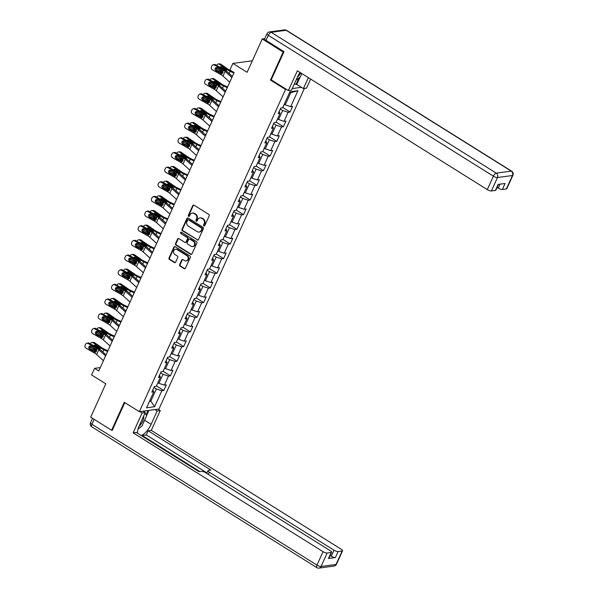 <?xml version="1.0" encoding="UTF-8"?>
<svg xmlns="http://www.w3.org/2000/svg" width="598" height="598" viewBox="0 0 598 598"><rect width="100%" height="100%" fill="white"/><g stroke="black" fill="none" stroke-linecap="round" stroke-linejoin="round"><path stroke-width="0.9" d="M203.888 225.932A0.74 0.643 -97.7 0 0 204.755 225.64L209.203 215.848A1.061 0.919 -97.7 0 0 208.799 214.413L194.014 205.159A1.061 0.919 -97.7 0 0 192.773 205.57L188.333 215.362A0.74 0.643 -97.7 0 0 189.476 216.087L190.052 214.817A3.386 2.938 -97.7 0 1 192.235 213.105A3.386 2.938 -97.7 0 1 194.021 213.508L195.254 214.278A3.386 2.938 -97.7 0 1 196.54 218.875L195.965 220.146A0.74 0.643 -97.7 0 0 197.116 220.864L197.691 219.593A3.386 2.938 -97.7 0 1 199.867 217.889A3.386 2.938 -97.7 0 1 201.661 218.292L202.894 219.062A3.386 2.938 -97.7 0 1 204.18 223.659L203.604 224.923A0.74 0.643 -97.7 0 0 203.888 225.932M199.867 217.889L200.397 217.814A3.386 2.938 -97.7 0 1 202.191 218.218L203.417 218.988A3.386 2.938 -97.7 0 1 204.71 223.585L204.135 224.855A0.74 0.643 -97.7 0 0 204.538 225.917M193.722 205.039A1.061 0.919 -97.7 0 0 193.304 205.495L188.856 215.295A0.74 0.643 -97.7 0 0 189.26 216.356M192.235 213.105L192.758 213.038A3.386 2.938 -97.7 0 1 194.552 213.441L195.785 214.211A3.386 2.938 -97.7 0 1 197.071 218.808L196.495 220.071A0.74 0.643 -97.7 0 0 196.899 221.14M179.632 264.645A1.061 0.919 -97.7 0 0 180.035 266.08L184.177 268.681A1.061 0.919 -97.7 0 0 185.417 268.27L190.358 257.387A1.061 0.919 -97.7 0 0 189.955 255.951L175.169 246.705A1.061 0.919 -97.7 0 0 173.928 247.109L168.995 257.992A1.061 0.919 -97.7 0 0 169.398 259.427L174.407 262.559A1.061 0.919 -97.7 0 0 175.648 262.156L177.756 257.499A1.061 0.919 -97.7 0 0 177.359 256.064L174.87 254.509A2.833 2.459 -97.7 0 1 173.555 251.489A2.833 2.459 -97.7 0 1 175.61 249.239A2.833 2.459 -97.7 0 1 177.113 249.575L186.838 255.66A2.833 2.459 -97.7 0 1 188.153 258.68A2.833 2.459 -97.7 0 1 186.098 260.937A2.833 2.459 -97.7 0 1 184.603 260.593L182.981 259.584A1.061 0.919 -97.7 0 0 181.74 259.988L179.632 264.645L180.155 264.578A1.061 0.919 -97.7 0 0 180.559 266.013L184.707 268.607A1.061 0.919 -97.7 0 0 184.999 268.726M283.878 51.944L283.168 52.041L262.245 38.952L247.116 72.306L232.899 63.403L229.916 69.981L234.095 72.597L98.752 370.969L94.566 368.353L91.584 374.931L105.809 383.826L90.679 417.18L111.594 430.268L112.312 430.171M283.168 52.041L270.468 80.035L285.53 89.461L139.356 411.693L124.294 402.275L111.594 430.268M197.191 240A1.061 0.919 -97.7 0 0 198.431 239.589L203.365 228.713A1.061 0.919 -97.7 0 0 202.961 227.277L188.176 218.023A1.061 0.919 -97.7 0 0 186.942 218.434L182.001 229.311A1.061 0.919 -97.7 0 0 182.405 230.746L197.721 239.925A1.061 0.919 -97.7 0 0 198.005 240.045M196.862 243.05L191.921 253.933A1.061 0.919 -97.7 0 1 190.687 254.337L175.902 245.09A1.061 0.919 -97.7 0 1 175.498 243.655L177.613 238.998A1.061 0.919 -97.7 0 1 178.847 238.587L184.849 242.34A1.061 0.919 -97.7 0 0 186.083 241.928L187.488 238.841A1.061 0.919 -97.7 0 0 187.084 237.406L180.843 233.497A0.74 0.643 -97.7 0 1 181.426 232.211L196.458 241.614A1.061 0.919 -97.7 0 1 196.862 243.05M262.245 38.952L264.772 38.616M304.382 88.429L158.941 409.062L139.356 411.693M285.53 89.461L286.397 89.341M292.22 88.564L301.429 87.323M156.452 385.942L163.747 390.509L166.311 384.873L164.375 385.127L168.464 376.112L170.4 375.85L172.957 370.214L171.021 370.476L175.117 361.454L177.045 361.192L179.602 355.556L177.673 355.817L181.762 346.803L183.698 346.541L186.255 340.905L184.319 341.159L188.415 332.144L190.343 331.883L192.9 326.246L190.971 326.508L195.06 317.486L196.989 317.232L199.545 311.588L197.617 311.85L201.705 302.835L203.641 302.573L206.198 296.937L204.262 297.199L208.358 288.176L210.287 287.915L212.843 282.278L210.915 282.54L215.003 273.525L216.932 273.264L219.496 267.627L217.56 267.882L221.649 258.867L223.585 258.605L226.141 252.969L224.205 253.231L228.301 244.208L230.23 243.954L232.786 238.31L230.858 238.572L234.947 229.557L236.883 229.296L239.439 223.659L237.503 223.921L241.599 214.899L243.528 214.637L246.084 209.001L244.156 209.263L248.245 200.24L250.173 199.986L252.73 194.35L250.801 194.604L254.89 185.589L256.826 185.328L259.382 179.692L257.446 179.953L261.543 170.931L263.471 170.669L266.028 165.033L264.099 165.295L268.188 156.28L270.117 156.018L272.673 150.382L270.745 150.644L274.833 141.621L276.769 141.36L279.326 135.724L277.39 135.985L281.486 126.963L283.415 126.709L285.971 121.073L284.043 121.327L288.131 112.312L290.067 112.05L292.624 106.414L290.688 106.676L297.931 90.702L289.888 91.786L282.645 107.76L280.716 108.014L278.152 113.65L280.088 113.396L279.124 111.527M163.747 390.509L161.819 390.763L154.576 406.737L146.532 407.821L153.776 391.847L151.84 392.109L154.396 386.472L156.332 386.211L160.421 377.196L158.492 377.45L161.049 371.814L162.977 371.56L167.074 362.538L165.138 362.799L167.694 357.163L169.63 356.901L173.719 347.879L171.79 348.141L174.347 342.505L176.275 342.243L180.364 333.228L178.436 333.49L180.992 327.854L182.921 327.592L187.017 318.57L185.081 318.831L187.637 313.195L189.573 312.933L193.662 303.919L191.734 304.173L194.29 298.537L196.219 298.282L200.308 289.26L198.379 289.522L200.935 283.886L202.871 283.624L206.96 274.602L205.024 274.863L207.581 269.227L209.517 268.965L213.606 259.951L211.677 260.212L214.234 254.569L216.162 254.314L220.258 245.292L218.322 245.554L220.879 239.918L222.815 239.656L226.904 230.641L224.968 230.895L227.532 225.259L229.46 224.998L233.549 215.983L231.62 216.244L234.177 210.608L236.105 210.346L240.202 201.324L238.266 201.586L240.822 195.95L242.758 195.688L246.847 186.673L244.918 186.935L247.475 181.291L249.403 181.037L253.492 172.015L251.564 172.276L254.12 166.64L256.049 166.379L260.145 157.364L258.209 157.618L260.765 151.982L262.701 151.72L266.79 142.705L264.862 142.967L267.418 137.331L269.347 137.069L273.443 128.047L271.507 128.308L274.063 122.672L275.999 122.411L280.088 113.396M160.6 372.801L163 374.303L158.911 383.318L157.924 382.705M158.911 383.318L164.375 385.127M163 374.303L168.464 376.112M160.421 377.196L159.457 375.327M167.253 358.142L169.653 359.645L165.564 368.667L164.57 368.047M165.564 368.667L171.021 370.476M169.653 359.645L175.117 361.454M167.074 362.538L166.102 360.669M173.898 343.484L176.298 344.994L172.209 354.009L171.222 353.388M172.209 354.009L177.673 355.817M176.298 344.994L181.762 346.803M173.719 347.879L172.755 346.01M180.544 328.833L182.951 330.335L178.854 339.35L177.868 338.737L176.657 341.398M178.854 339.35L184.319 341.159M182.951 330.335L188.415 332.144M180.364 333.228L179.4 331.359M187.196 314.174L189.596 315.677L185.507 324.699L184.513 324.079L183.339 326.717M185.507 324.699L190.971 326.508M189.596 315.677L195.06 317.486M187.017 318.57L186.045 316.701M193.842 299.523L196.241 301.026L192.152 310.041L191.166 309.42L189.955 312.089M192.152 310.041L197.617 311.85M196.241 301.026L201.705 302.835M193.662 303.919L192.698 302.05M200.487 284.865L202.894 286.367L198.798 295.39L197.811 294.769L196.607 297.43M198.798 295.39L204.262 297.199M202.894 286.367L208.358 288.176M200.308 289.26L199.343 287.391M207.14 270.206L209.539 271.709L205.45 280.731L204.464 280.111L203.253 282.779M205.45 280.731L210.915 282.54M209.539 271.709L215.003 273.525M206.96 274.602L205.996 272.733M213.785 255.555L216.184 257.058L212.096 266.073L211.109 265.46M212.096 266.073L217.56 267.882M216.184 257.058L221.649 258.867M213.606 259.951L212.641 258.082M220.438 240.897L222.837 242.399L218.748 251.422L217.754 250.801M218.748 251.422L224.205 253.231M222.837 242.399L228.301 244.208M220.258 245.292L219.287 243.423M227.083 226.246L229.483 227.748L225.394 236.763L224.407 236.143M225.394 236.763L230.858 238.572M229.483 227.748L234.947 229.557M226.904 230.641L225.939 228.772M233.728 211.587L236.135 213.09L232.039 222.112L231.052 221.492L229.841 224.153M232.039 222.112L237.503 223.921M236.135 213.09L241.599 214.899M233.549 215.983L232.585 214.114M240.381 196.929L242.781 198.431L238.692 207.454L237.698 206.833L236.524 209.472M238.692 207.454L244.156 209.263M242.781 198.431L248.245 200.24M240.202 201.324L239.23 199.455M247.026 182.278L249.426 183.78L245.337 192.795L244.35 192.182L243.139 194.843M245.337 192.795L250.801 194.604M249.426 183.78L254.89 185.589M246.847 186.673L245.883 184.804M253.672 167.619L256.079 169.122L251.982 178.144L250.996 177.524L249.785 180.185M251.982 178.144L257.446 179.953M256.079 169.122L261.543 170.931M253.492 172.015L252.528 170.146M260.324 152.968L262.724 154.471L258.635 163.486L257.648 162.865L256.437 165.534M258.635 163.486L264.099 165.295M262.724 154.471L268.188 156.28M260.145 157.364L259.181 155.487M266.97 138.31L269.369 139.812L265.28 148.835L264.294 148.214M265.28 148.835L270.745 150.644M269.369 139.812L274.833 141.621M266.79 142.705L265.826 140.836M273.622 123.651L276.022 125.154L271.926 134.176L270.939 133.556M271.926 134.176L277.39 135.985M276.022 125.154L281.486 126.963M273.443 128.047L272.471 126.178M280.268 109L282.667 110.503L278.578 119.518L277.592 118.905M278.578 119.518L284.043 121.327M282.667 110.503L288.131 112.312M297.931 90.702L290.763 92.653L285.224 104.867L284.237 104.246L283.026 106.907M285.224 104.867L290.688 106.676M100.285 367.583L94.566 368.353M252.341 60.787L232.899 63.403M290.763 92.653L289.417 92.832M149.829 400.548L150.816 401.168L156.355 388.954L153.955 387.452M149.463 401.355L150.816 401.168L154.576 406.737M156.355 388.954L161.819 390.763M153.776 391.847L152.811 389.978M282.764 107.483L290.067 112.05M276.119 122.142L283.415 126.709M269.474 136.793L276.769 141.36M262.821 151.451L270.117 156.018M256.176 166.109L263.471 170.669M249.53 180.76L256.826 185.328M242.878 195.419L250.173 199.986M236.232 210.077L243.528 214.637M229.58 224.728L236.883 229.296M222.934 239.387L230.23 243.954M216.289 254.038L223.585 258.605M209.636 268.696L216.932 273.264M202.991 283.355L210.287 287.915M196.346 298.006L203.641 302.573M189.693 312.664L196.989 317.232M183.048 327.315L190.343 331.883M176.403 341.974L183.698 346.541M169.75 356.632L177.045 361.192M163.105 371.283L170.4 375.85M270.468 80.035L271.343 79.923M187.892 217.904A1.061 0.919 -97.7 0 0 187.466 218.36L182.532 229.243A1.061 0.919 -97.7 0 0 182.936 230.679L197.721 239.925M201.758 229.004A0.74 0.643 -97.7 0 0 201.474 228.002L188.497 219.877A0.74 0.643 -97.7 0 0 187.63 220.169L187.025 221.499A3.386 2.938 -97.7 0 0 188.31 226.096L197.183 231.65A3.386 2.938 -97.7 0 0 198.97 232.054A3.386 2.938 -97.7 0 0 201.145 230.342L202.281 228.937A0.74 0.643 -97.7 0 0 202.004 227.928L201.474 228.002M188.108 219.795L188.632 219.72A0.74 0.643 -97.7 0 1 189.028 219.81L202.004 227.928M198.97 232.054L199.5 231.979A3.386 2.938 -97.7 0 0 201.676 230.267L201.145 230.342M202.281 228.937L201.676 230.267M178.563 238.467A1.061 0.919 -97.7 0 0 178.137 238.923L176.029 243.58A1.061 0.919 -97.7 0 0 176.432 245.016L191.211 254.27A1.061 0.919 -97.7 0 0 191.502 254.382M185.402 242.467L185.933 242.392A1.061 0.919 -97.7 0 0 186.613 241.861L188.019 238.774A1.061 0.919 -97.7 0 0 187.615 237.331L180.843 233.497M181.306 232.151A0.74 0.643 -97.7 0 0 181.373 233.429M191.068 246.234A2.833 2.459 -97.7 0 0 192.563 246.57A2.833 2.459 -97.7 0 0 194.619 244.313A2.833 2.459 -97.7 0 0 193.304 241.3L189.872 239.155A1.061 0.919 -97.7 0 0 188.639 239.559L187.234 242.653A1.061 0.919 -97.7 0 0 187.637 244.089L191.068 246.234M192.563 246.57L193.094 246.496A2.833 2.459 -97.7 0 0 195.15 244.246A2.833 2.459 -97.7 0 0 193.834 241.226L193.304 241.3M189.319 239.028L189.843 238.953A1.061 0.919 -97.7 0 1 190.403 239.08L193.834 241.226M182.689 259.465A1.061 0.919 -97.7 0 0 182.27 259.921L180.155 264.578M186.098 260.937L186.628 260.863A2.833 2.459 -97.7 0 0 188.684 258.613A2.833 2.459 -97.7 0 0 187.368 255.593L186.838 255.66M175.61 249.239L176.141 249.164A2.833 2.459 -97.7 0 1 177.636 249.501L187.368 255.593M174.878 246.585A1.061 0.919 -97.7 0 0 174.459 247.041L169.526 257.917A1.061 0.919 -97.7 0 0 169.929 259.36L174.937 262.492A1.061 0.919 -97.7 0 0 175.221 262.612M232.121 71.364L230.559 70.639A5.389 1.562 -155.6 0 1 228.204 69.308L220.834 64.21L219.257 64.225A2.153 1.749 -90.5 0 0 218.39 63.941A2.153 1.749 -90.5 0 0 216.88 65.04L216.723 65.399M233.893 73.046L230.163 71.312A8.08 2.34 -155.6 0 1 226.635 69.323L219.257 64.225M281.688 107.887L281.576 107.969A2.855 0.83 -155.6 0 1 281.12 107.961M222.792 72.836L217.126 68.92A2.153 1.749 -90.5 0 1 216.371 67.888M219.959 67.245A1.727 1.398 89.5 0 1 221.626 66.969L226.238 70.19L226.784 71.409M221.23 69.966L220.258 69.973L222.979 71.857M220.258 69.973A1.727 1.398 89.5 0 1 219.63 69.054M218.39 63.941L219.967 63.934A2.153 1.749 89.5 0 1 220.834 64.21M221.723 67.036A1.727 1.398 -90.5 0 0 221.185 67.94M229.744 82.195L222.979 76.066A5.389 1.562 24.4 0 0 221.006 74.69L212.35 69.764A2.153 1.966 -108 0 1 211.415 66.864L211.841 65.922A2.153 1.966 -108 0 1 214.48 65.062L223.136 69.988L222.815 72.792L221.462 73.674L215.96 70.751A1.727 1.57 72 0 1 216.117 67.611A1.727 1.57 72 0 1 217.328 67.746L222.68 71.005M232.353 76.439L227.143 71.723A8.08 2.34 24.4 0 0 224.19 69.652L215.534 64.726L214.48 65.062M231.875 77.501L225.11 71.371A5.389 1.562 24.4 0 0 223.136 69.988M212.963 64.89L214.017 64.554A2.153 1.966 72 0 1 215.534 64.726M216.67 67.544A1.727 1.57 -108 0 0 217.014 70.415L222.449 73.479M221.626 73.674L221.006 74.69M297.385 77.187A7.004 2.818 122 0 0 299.321 75.056A7.004 2.818 122 0 0 300.719 72.859M301.848 73.561L300.375 76.813L295.973 80.304M139.028 426.284A7.004 2.818 122 0 0 140.964 424.161A7.004 2.818 122 0 0 143.595 416.208M143.677 411.603L144.38 412.044M143.587 411.125L143.969 411.364M145.008 413.091L146.622 415.774L142.018 425.911L138.018 429.08M300.032 72.425A12.124 4.874 122 0 0 297.55 76.821L291.495 90.163L288.378 90.582L297.37 70.758L487.295 189.611L493.387 176.171L268.323 35.334L266.02 40.41L284.005 51.667L271.223 79.848L288.378 90.582M308.359 77.635L303.403 88.556L306.527 88.138L310.646 79.063M294.47 83.608L295.95 84.535L296.795 84.423L303.403 88.556M497.11 187.421L498.254 188.131L500.055 184.154M506.371 188.946L512.464 175.513A3.237 0.934 24.4 0 0 512.897 175.281L506.805 188.714A3.237 0.934 -155.6 0 1 506.371 188.946L502.35 189.491A3.237 0.934 -155.6 0 1 498.254 188.131M498.493 184.363L495.854 190.186A3.237 0.934 -155.6 0 1 495.413 190.426L491.392 190.964A3.237 0.934 -155.6 0 1 487.295 189.611M502.35 189.491L505.078 183.474L498.141 184.408L495.413 190.426M266.02 40.41A3.237 0.934 -155.6 0 1 264.66 38.855L266.962 33.787A3.237 0.934 24.4 0 0 268.323 35.334A3.237 1.301 -58 0 1 271.186 32.299L496.258 173.143L511.238 171.125L286.165 30.289L271.186 32.299A3.237 2.811 82.3 0 0 269.474 31.918A3.237 3.237 0 0 0 266.962 33.787M300.174 76.97L296.795 84.423M295.95 84.535L298.933 77.957M154.942 409.6L157.147 410.983L160.271 410.557L151.279 430.381L341.211 549.233A3.237 0.934 24.4 0 1 342.564 550.78A3.237 0.934 24.4 0 1 342.131 551.012L338.109 551.558L335.381 557.568A3.237 0.934 -155.6 0 1 331.285 556.215L330.141 555.497M157.147 410.983L151.1 424.318A12.124 4.874 122 0 1 141.18 435.494M139.91 411.618L142.115 413.001L145.239 412.583L139.192 425.925A12.124 4.874 122 0 0 137.547 433.221M142.115 413.001L133.13 432.825L136.247 432.406L198.999 471.673L201.489 471.336A3.237 0.934 24.4 0 1 205.585 472.697L330.253 550.706A3.237 0.934 24.4 0 1 331.613 552.253L328.885 558.27A3.237 0.934 -155.6 0 1 328.444 558.502L335.381 557.568M141.98 435.987L142.204 435.486L146.286 434.933L148.155 430.799L151.279 430.381M158.066 409.182L160.271 410.557M143.034 411.2L145.239 412.583M133.13 432.825L323.055 551.677A3.237 0.934 24.4 0 0 327.151 553.03L331.172 552.492A3.237 0.934 24.4 0 0 331.613 552.253M331.285 556.215L334.013 550.197L209.345 472.188A3.237 0.934 24.4 0 1 207.984 470.641A3.237 0.934 24.4 0 1 208.418 470.402L210.907 470.073L148.155 430.799M334.013 550.197A3.237 0.934 24.4 0 0 338.109 551.558M111.833 430.239L112.185 430.455L124.818 402.596M199.852 471.56L142.204 435.486M206.96 472.906L146.286 434.933M148.924 410.407L146.547 415.647M137.981 429.222A12.124 4.874 122 0 0 138.781 428.482M146.091 414.892L148.072 410.52M144.253 411.843L144.641 410.983M227.569 86.987L223.914 85.29A5.389 1.562 -155.6 0 1 221.559 83.967L214.189 78.861L212.611 78.876A2.153 1.749 -90.5 0 0 211.744 78.6A2.153 1.749 -90.5 0 0 210.234 79.698L210.07 80.05M227.247 87.704L223.51 85.97A8.08 2.34 -155.6 0 1 219.982 83.974L212.611 78.876M275.043 122.538L274.931 122.62A2.855 0.83 -155.6 0 1 274.475 122.62M216.147 87.495L210.481 83.578A2.153 1.749 -90.5 0 1 209.726 82.539M276.381 121.566L277.607 118.912M213.314 81.896A1.727 1.398 89.5 0 1 214.974 81.627L219.369 84.662L220.131 86.06M214.577 84.624L213.613 84.632L216.327 86.508M213.613 84.632A1.727 1.398 89.5 0 1 212.978 83.713M211.744 78.6L213.314 78.585A2.153 1.749 89.5 0 1 214.189 78.861M215.078 81.694A1.727 1.398 -90.5 0 0 214.533 82.599M220.916 101.645L217.261 99.948A5.389 1.562 -155.6 0 1 214.906 98.618L207.536 93.52L205.966 93.535A2.153 1.749 -90.5 0 0 205.092 93.258A2.153 1.749 -90.5 0 0 203.582 94.357L203.425 94.708M220.595 102.355L216.865 100.621A8.08 2.34 -155.6 0 1 213.337 98.633L205.966 93.535M268.397 137.196L268.278 137.278A2.855 0.83 -155.6 0 1 267.829 137.271M209.502 102.153L203.836 98.229A2.153 1.749 -90.5 0 1 203.081 97.197M269.735 136.224L270.961 133.571M206.661 96.555A1.727 1.398 89.5 0 1 208.328 96.278L212.724 99.32L213.486 100.718M207.932 99.275L206.968 99.283L209.681 101.167M206.968 99.283A1.727 1.398 89.5 0 1 206.332 98.371M205.092 93.258L206.669 93.243A2.153 1.749 89.5 0 1 207.536 93.52M208.425 96.345A1.727 1.398 -90.5 0 0 207.887 97.25M223.091 96.854L216.327 90.724A5.389 1.562 24.4 0 0 214.361 89.341L205.705 84.415A2.153 1.966 -108 0 1 204.763 81.515L205.189 80.581A2.153 1.966 -108 0 1 207.835 79.721L216.491 84.647L216.17 87.45L214.817 88.332L209.315 85.409A1.727 1.57 72 0 1 209.464 82.262A1.727 1.57 72 0 1 210.683 82.404L216.028 85.656M225.708 91.09L220.498 86.374A8.08 2.34 24.4 0 0 217.537 84.303L208.889 79.377L207.835 79.721M225.222 92.152L218.457 86.022A5.389 1.562 24.4 0 0 216.491 84.647M206.317 79.549L207.371 79.205A2.153 1.966 72 0 1 208.889 79.377M210.025 82.203A1.727 1.57 -108 0 0 210.369 85.066L215.803 88.13M214.981 88.325L214.361 89.341M216.446 111.505L209.681 105.375A5.389 1.562 24.4 0 0 207.708 104L199.059 99.074A2.153 1.966 -108 0 1 198.117 96.173L198.543 95.232A2.153 1.966 -108 0 1 201.19 94.372L209.838 99.305L209.524 102.101L208.171 102.991L202.67 100.068A1.727 1.57 72 0 1 202.819 96.921A1.727 1.57 72 0 1 204.03 97.055L209.382 100.314M219.055 105.749L213.852 101.032A8.08 2.34 24.4 0 0 210.892 98.962L202.236 94.035L201.19 94.372M218.576 106.81L211.812 100.681A5.389 1.562 24.4 0 0 209.838 99.305M199.672 94.2L200.719 93.864A2.153 1.966 72 0 1 202.236 94.035M203.38 96.854A1.727 1.57 -108 0 0 203.716 99.724L209.158 102.789M208.336 102.983L207.708 104M214.271 116.304L210.616 114.607A5.389 1.562 -155.6 0 1 208.261 113.276L200.891 108.178L199.313 108.186A2.153 1.749 -90.5 0 0 198.446 107.909A2.153 1.749 -90.5 0 0 196.936 109.008L196.772 109.367M213.949 117.014L210.219 115.279A8.08 2.34 -155.6 0 1 206.684 113.291L199.313 108.186M261.745 151.855L261.632 151.937A2.855 0.83 -155.6 0 1 261.176 151.929M202.849 116.804L197.183 112.887A2.153 1.749 -90.5 0 1 196.428 111.856M263.083 150.875L264.309 148.222M200.016 111.206A1.727 1.398 89.5 0 1 201.683 110.936L206.071 113.971L206.841 115.369M201.279 113.934L200.315 113.941L203.036 115.818M200.315 113.941A1.727 1.398 89.5 0 1 199.687 113.022M198.446 107.909L200.024 107.902A2.153 1.749 89.5 0 1 200.891 108.178M201.78 111.004A1.727 1.398 -90.5 0 0 201.242 111.908M207.626 130.955L203.97 129.258A5.389 1.562 -155.6 0 1 201.616 127.927L194.245 122.829L192.668 122.844A2.153 1.749 -90.5 0 0 191.801 122.568A2.153 1.749 -90.5 0 0 190.284 123.666L190.127 124.018M207.304 131.665L203.567 129.938A8.08 2.34 -155.6 0 1 200.038 127.942L192.668 122.844M255.099 166.506L254.987 166.588A2.855 0.83 -155.6 0 1 254.531 166.58M196.204 131.463L190.538 127.538A2.153 1.749 -90.5 0 1 189.783 126.507M193.363 125.864A1.727 1.398 89.5 0 1 195.03 125.595L199.426 128.63L200.188 130.028M194.634 128.592L193.67 128.6L196.383 130.476M193.67 128.6A1.727 1.398 89.5 0 1 193.034 127.68M191.801 122.568L193.371 122.553A2.153 1.749 89.5 0 1 194.245 122.829M195.135 125.662A1.727 1.398 -90.5 0 0 194.589 126.559M200.973 145.613L197.318 143.916A5.389 1.562 -155.6 0 1 194.963 142.586L187.593 137.488L186.015 137.503A2.153 1.749 -90.5 0 0 185.148 137.226A2.153 1.749 -90.5 0 0 183.638 138.325L183.481 138.676M200.651 146.323L196.921 144.589A8.08 2.34 -155.6 0 1 193.393 142.601L186.015 137.503M248.447 181.164L248.334 181.246A2.855 0.83 -155.6 0 1 247.878 181.239M189.559 146.114L183.885 142.197A2.153 1.749 -90.5 0 1 183.138 141.165M186.718 140.523A1.727 1.398 89.5 0 1 188.385 140.246L192.997 143.468L193.543 144.686M187.989 143.243L187.025 143.251L189.738 145.135M187.025 143.251A1.727 1.398 89.5 0 1 186.389 142.339M185.148 137.226L186.726 137.211A2.153 1.749 89.5 0 1 187.593 137.488M188.482 140.313A1.727 1.398 -90.5 0 0 187.944 141.218M209.801 126.163L203.036 120.034A5.389 1.562 24.4 0 0 201.063 118.658L192.406 113.725A2.153 1.966 -108 0 1 191.465 110.824L191.898 109.89A2.153 1.966 -108 0 1 194.537 109.03L203.193 113.956L202.871 116.76L201.519 117.642L196.017 114.719A1.727 1.57 72 0 1 196.166 111.579A1.727 1.57 72 0 1 197.385 111.714L202.729 114.973M212.41 120.407L207.2 115.683A8.08 2.34 24.4 0 0 204.239 113.62L195.591 108.687L194.537 109.03M211.931 121.469L205.166 115.339A5.389 1.562 24.4 0 0 203.193 113.956M193.019 108.858L194.073 108.515A2.153 1.966 72 0 1 195.591 108.687M196.727 111.512A1.727 1.57 -108 0 0 197.071 114.382L202.505 117.44M201.683 117.642L201.063 118.658M203.148 140.822L196.383 134.692A5.389 1.562 24.4 0 0 194.41 133.309L185.761 128.383A2.153 1.966 -108 0 1 184.819 125.483L185.245 124.541A2.153 1.966 -108 0 1 187.892 123.689L196.54 128.615L196.226 131.418L194.873 132.3L189.372 129.377A1.727 1.57 72 0 1 189.521 126.23A1.727 1.57 72 0 1 190.732 126.372L196.084 129.624M205.764 135.058L200.554 130.342A8.08 2.34 24.4 0 0 197.594 128.271L188.946 123.345L187.892 123.689M205.278 136.12L198.514 129.99A5.389 1.562 24.4 0 0 196.54 128.615M186.374 123.517L187.428 123.173A2.153 1.966 72 0 1 188.946 123.345M190.082 126.163A1.727 1.57 -108 0 0 190.426 129.033L195.86 132.098M195.038 132.293L194.41 133.309M196.503 155.473L189.738 149.343A5.389 1.562 24.4 0 0 187.765 147.968L179.116 143.042A2.153 1.966 -108 0 1 178.174 140.141L178.6 139.199A2.153 1.966 -108 0 1 181.246 138.34L189.895 143.266L189.573 146.069L188.221 146.951L182.726 144.028A1.727 1.57 72 0 1 182.876 140.889A1.727 1.57 72 0 1 184.087 141.023L189.439 144.282M199.112 149.717L193.909 145A8.08 2.34 24.4 0 0 190.949 142.929L182.293 138.003L181.246 138.34M198.633 150.778L191.868 144.649A5.389 1.562 24.4 0 0 189.895 143.266M179.729 138.168L180.775 137.832A2.153 1.966 72 0 1 182.293 138.003M183.429 140.822A1.727 1.57 -108 0 0 183.773 143.692L189.207 146.757M188.385 146.951L187.765 147.968M194.328 160.264L190.672 158.567A5.389 1.562 -155.6 0 1 188.318 157.244L180.947 152.139L179.37 152.154A2.153 1.749 -90.5 0 0 178.503 151.877A2.153 1.749 -90.5 0 0 176.993 152.976L176.829 153.327M194.006 160.982L190.276 159.247A8.08 2.34 -155.6 0 1 186.74 157.252L179.37 152.154M241.801 195.815L241.689 195.897A2.855 0.83 -155.6 0 1 241.233 195.897M182.906 160.772L177.24 156.855A2.153 1.749 -90.5 0 1 176.485 155.816M180.073 155.174A1.727 1.398 89.5 0 1 181.74 154.904L186.128 157.939L186.897 159.337M181.336 157.902L180.372 157.909L183.085 159.786M180.372 157.909A1.727 1.398 89.5 0 1 179.744 156.99M178.503 151.877L180.073 151.862A2.153 1.749 89.5 0 1 180.947 152.139M181.837 154.972A1.727 1.398 -90.5 0 0 181.291 155.876M189.85 170.131L183.093 164.002A5.389 1.562 24.4 0 0 181.119 162.619L172.463 157.693A2.153 1.966 -108 0 1 171.521 154.792L171.947 153.858A2.153 1.966 -108 0 1 174.594 152.998L183.25 157.924L182.928 160.727L181.575 161.609L176.074 158.687A1.727 1.57 72 0 1 176.223 155.54A1.727 1.57 72 0 1 177.442 155.682L182.786 158.933M192.466 164.375L187.256 159.651A8.08 2.34 24.4 0 0 184.296 157.58L175.648 152.654L174.594 152.998M191.988 165.429L185.223 159.307A5.389 1.562 24.4 0 0 183.25 157.924M173.076 152.826L174.13 152.483A2.153 1.966 72 0 1 175.648 152.654M176.784 155.48A1.727 1.57 -108 0 0 177.128 158.343L182.562 161.408M181.74 161.602L181.119 162.619M187.682 174.922L184.027 173.226A5.389 1.562 -155.6 0 1 181.672 171.895L174.295 166.797L172.725 166.812A2.153 1.749 -90.5 0 0 171.85 166.536A2.153 1.749 -90.5 0 0 170.34 167.634L170.183 167.986M187.353 175.633L183.623 173.898A8.08 2.34 -155.6 0 1 180.095 171.91L172.725 166.812M235.156 210.474L235.044 210.556A2.855 0.83 -155.6 0 1 234.588 210.548M176.261 175.431L170.594 171.506A2.153 1.749 -90.5 0 1 169.839 170.475M173.42 169.832A1.727 1.398 89.5 0 1 175.087 169.555L179.482 172.598L180.245 173.996M174.691 172.553L173.726 172.568L176.44 174.444M173.726 172.568A1.727 1.398 89.5 0 1 173.091 171.648M171.85 166.536L173.427 166.521A2.153 1.749 89.5 0 1 174.295 166.797M175.184 169.623A1.727 1.398 -90.5 0 0 174.646 170.527M183.205 184.782L176.44 178.66A5.389 1.562 24.4 0 0 174.467 177.277L165.818 172.351A2.153 1.966 -108 0 1 164.876 169.451L165.302 168.509A2.153 1.966 -108 0 1 167.948 167.649L176.597 172.583L176.283 175.378L174.93 176.268L169.428 173.345A1.727 1.57 72 0 1 169.578 170.198A1.727 1.57 72 0 1 170.789 170.333L176.141 173.592M185.821 179.026L180.611 174.31A8.08 2.34 24.4 0 0 177.651 172.239L168.995 167.313L167.948 167.649M185.335 180.088L178.57 173.958A5.389 1.562 24.4 0 0 176.597 172.583M166.431 167.477L167.477 167.141A2.153 1.966 72 0 1 168.995 167.313M170.138 170.131A1.727 1.57 -108 0 0 170.475 173.001L175.917 176.066M175.094 176.261L174.467 177.277M181.03 189.581L177.374 187.884A5.389 1.562 -155.6 0 1 175.02 186.554L167.649 181.456L166.072 181.463A2.153 1.749 -90.5 0 0 165.205 181.187A2.153 1.749 -90.5 0 0 163.695 182.285L163.538 182.644M180.708 190.291L176.978 188.557A8.08 2.34 -155.6 0 1 173.45 186.569L166.072 181.463M228.503 225.132L228.391 225.214A2.855 0.83 -155.6 0 1 227.935 225.207M169.608 190.082L163.942 186.165A2.153 1.749 -90.5 0 1 163.187 185.133M166.775 184.49A1.727 1.398 89.5 0 1 168.442 184.214L173.054 187.436L173.599 188.647M168.045 187.211L167.074 187.219L169.795 189.095M167.074 187.219A1.727 1.398 89.5 0 1 166.446 186.299M165.205 181.187L166.782 181.179A2.153 1.749 89.5 0 1 167.649 181.456M168.539 184.281A1.727 1.398 -90.5 0 0 168.001 185.186M176.56 199.44L169.795 193.311A5.389 1.562 24.4 0 0 167.821 191.936L159.165 187.002A2.153 1.966 -108 0 1 158.231 184.102L158.657 183.167A2.153 1.966 -108 0 1 161.303 182.308L169.952 187.234L169.63 190.037L168.277 190.919L162.783 187.996A1.727 1.57 72 0 1 162.933 184.857A1.727 1.57 72 0 1 164.144 184.991L169.496 188.25M179.168 193.685L173.958 188.961A8.08 2.34 24.4 0 0 171.006 186.897L162.35 181.964L161.303 182.308M178.69 194.746L171.925 188.617A5.389 1.562 24.4 0 0 169.952 187.234M159.786 182.136L160.832 181.792A2.153 1.966 72 0 1 162.35 181.964M163.486 184.789A1.727 1.57 -108 0 0 163.83 187.66L169.264 190.717M168.442 190.919L167.821 191.936M174.384 204.232L170.729 202.535A5.389 1.562 -155.6 0 1 168.374 201.212L161.004 196.107L159.427 196.122A2.153 1.749 -90.5 0 0 158.56 195.845A2.153 1.749 -90.5 0 0 157.05 196.944L156.885 197.295M174.063 204.95L170.333 203.215A8.08 2.34 -155.6 0 1 166.797 201.22L159.427 196.122M221.858 239.783L221.746 239.865A2.855 0.83 -155.6 0 1 221.29 239.858M162.962 204.74L157.296 200.816A2.153 1.749 -90.5 0 1 156.541 199.784M223.196 238.811L224.422 236.158M160.129 199.141A1.727 1.398 89.5 0 1 161.796 198.872L166.184 201.907L166.954 203.305M161.393 201.87L160.428 201.877L163.142 203.754M160.428 201.877A1.727 1.398 89.5 0 1 159.793 200.958M158.56 195.845L160.129 195.83A2.153 1.749 89.5 0 1 161.004 196.107M161.894 198.94A1.727 1.398 -90.5 0 0 161.348 199.837M169.907 214.099L163.142 207.969A5.389 1.562 24.4 0 0 161.176 206.587L152.52 201.661A2.153 1.966 -108 0 1 151.578 198.76L152.004 197.818A2.153 1.966 -108 0 1 154.65 196.966L163.306 201.892L162.985 204.695L161.632 205.577L156.13 202.655A1.727 1.57 72 0 1 156.28 199.508A1.727 1.57 72 0 1 157.498 199.65L162.843 202.901M172.523 208.336L167.313 203.619A8.08 2.34 24.4 0 0 164.353 201.548L155.704 196.622L154.65 196.966M172.037 209.397L165.28 203.268A5.389 1.562 24.4 0 0 163.306 201.892M153.133 196.794L154.187 196.45A2.153 1.966 72 0 1 155.704 196.622M156.84 199.44A1.727 1.57 -108 0 0 157.184 202.311L162.619 205.376M161.796 205.57L161.176 206.587M167.732 218.89L164.076 217.194A5.389 1.562 -155.6 0 1 161.722 215.863L154.351 210.765L152.782 210.78A2.153 1.749 -90.5 0 0 151.907 210.503A2.153 1.749 -90.5 0 0 150.397 211.602L150.24 211.954M167.41 219.601L163.68 217.866A8.08 2.34 -155.6 0 1 160.152 215.878L152.782 210.78M215.213 254.442L215.093 254.524A2.855 0.83 -155.6 0 1 214.645 254.516M156.317 219.391L150.651 215.474A2.153 1.749 -90.5 0 1 149.896 214.443M216.551 253.462L217.777 250.809M153.477 213.8A1.727 1.398 89.5 0 1 155.144 213.523L159.756 216.745L160.301 217.964M154.747 216.521L153.783 216.528L156.497 218.412M153.783 216.528A1.727 1.398 89.5 0 1 153.148 215.616M151.907 210.503L153.484 210.489A2.153 1.749 89.5 0 1 154.351 210.765M155.241 213.591A1.727 1.398 -90.5 0 0 154.703 214.495M163.261 228.75L156.497 222.62A5.389 1.562 24.4 0 0 154.523 221.245L145.875 216.319A2.153 1.966 -108 0 1 144.933 213.419L145.359 212.477A2.153 1.966 -108 0 1 148.005 211.617L156.654 216.543L156.34 219.346L154.987 220.228L149.485 217.306A1.727 1.57 72 0 1 149.635 214.166A1.727 1.57 72 0 1 150.846 214.301L156.198 217.56M165.87 222.994L160.668 218.277A8.08 2.34 24.4 0 0 157.708 216.207L149.052 211.281L148.005 211.617M165.392 224.056L158.627 217.926A5.389 1.562 24.4 0 0 156.654 216.543M146.488 211.445L147.534 211.109A2.153 1.966 72 0 1 149.052 211.281M150.195 214.099A1.727 1.57 -108 0 0 150.532 216.969L155.973 220.034M155.151 220.228L154.523 221.245M161.086 233.549L157.431 231.845A5.389 1.562 -155.6 0 1 155.076 230.522L147.706 225.416L146.129 225.431A2.153 1.749 -90.5 0 0 145.262 225.154A2.153 1.749 -90.5 0 0 143.752 226.253L143.587 226.612M160.765 234.259L157.035 232.525A8.08 2.34 -155.6 0 1 153.499 230.529L146.129 225.431M208.56 269.093L208.448 269.182A2.855 0.83 -155.6 0 1 207.992 269.175M149.664 234.05L143.998 230.133A2.153 1.749 -90.5 0 1 143.243 229.094M209.898 268.121L211.124 265.467M146.831 228.451A1.727 1.398 89.5 0 1 148.498 228.182L153.11 231.404L153.656 232.615M148.095 231.179L147.13 231.187L149.851 233.063M147.13 231.187A1.727 1.398 89.5 0 1 146.503 230.267M145.262 225.154L146.839 225.14A2.153 1.749 89.5 0 1 147.706 225.416M148.596 228.249A1.727 1.398 -90.5 0 0 148.057 229.154M156.616 243.408L149.851 237.279A5.389 1.562 24.4 0 0 147.878 235.896L139.222 230.97A2.153 1.966 -108 0 1 138.288 228.07L138.714 227.135A2.153 1.966 -108 0 1 141.352 226.276L150.008 231.202L149.687 234.005L148.334 234.887L142.832 231.964A1.727 1.57 72 0 1 142.982 228.817A1.727 1.57 72 0 1 144.2 228.959L149.545 232.211M159.225 237.653L154.015 232.928A8.08 2.34 24.4 0 0 151.055 230.858L142.406 225.932L141.352 226.276M158.747 238.707L151.982 232.585A5.389 1.562 24.4 0 0 150.008 231.202M139.835 226.104L140.889 225.76A2.153 1.966 72 0 1 142.406 225.932M143.542 228.757A1.727 1.57 -108 0 0 143.886 231.62L149.321 234.685M148.498 234.879L147.878 235.896M154.441 248.2L150.786 246.503A5.389 1.562 -155.6 0 1 148.431 245.173L141.061 240.075L139.483 240.09A2.153 1.749 -90.5 0 0 138.616 239.813A2.153 1.749 -90.5 0 0 137.106 240.912L136.942 241.263M154.12 248.91L150.382 247.183A8.08 2.34 -155.6 0 1 146.854 245.187L139.483 240.09M201.915 283.751L201.803 283.833A2.855 0.83 -155.6 0 1 201.347 283.826M143.019 248.708L137.353 244.784A2.153 1.749 -90.5 0 1 136.598 243.752M140.179 243.109A1.727 1.398 89.5 0 1 141.846 242.833L146.241 245.875L147.003 247.273M141.449 245.838L140.485 245.845L143.199 247.721M140.485 245.845A1.727 1.398 89.5 0 1 139.85 244.926M138.616 239.813L140.186 239.798A2.153 1.749 89.5 0 1 141.061 240.075M141.95 242.9A1.727 1.398 -90.5 0 0 141.405 243.805M149.963 258.059L143.199 251.937A5.389 1.562 24.4 0 0 141.225 250.555L132.577 245.629A2.153 1.966 -108 0 1 131.635 242.728L132.061 241.786A2.153 1.966 -108 0 1 134.707 240.927L143.363 245.86L143.042 248.663L141.689 249.545L136.187 246.623A1.727 1.57 72 0 1 136.337 243.476A1.727 1.57 72 0 1 137.547 243.61L142.9 246.869M152.58 252.304L147.37 247.587A8.08 2.34 24.4 0 0 144.41 245.516L135.761 240.59L134.707 240.927M152.094 253.365L145.329 247.236A5.389 1.562 24.4 0 0 143.363 245.86M133.19 240.762L134.244 240.418A2.153 1.966 72 0 1 135.761 240.59M136.897 243.408A1.727 1.57 -108 0 0 137.241 246.279L142.675 249.344M141.853 249.538L141.225 250.555M147.788 262.858L144.133 261.162A5.389 1.562 -155.6 0 1 141.778 259.831L134.408 254.733L132.838 254.741A2.153 1.749 -90.5 0 0 131.964 254.464A2.153 1.749 -90.5 0 0 130.454 255.563L130.297 255.922M147.467 263.569L143.737 261.834A8.08 2.34 -155.6 0 1 140.209 259.846L132.838 254.741M195.269 298.409L195.15 298.492A2.855 0.83 -155.6 0 1 194.701 298.484M136.374 263.359L130.7 259.442A2.153 1.749 -90.5 0 1 129.953 258.411M133.533 257.768A1.727 1.398 89.5 0 1 135.2 257.491L139.812 260.713L140.358 261.924M134.804 260.489L133.84 260.496L136.553 262.373M133.84 260.496A1.727 1.398 89.5 0 1 133.204 259.577M131.964 254.464L133.541 254.456A2.153 1.749 89.5 0 1 134.408 254.733M135.298 257.559A1.727 1.398 -90.5 0 0 134.759 258.463M143.318 272.718L136.553 266.588A5.389 1.562 24.4 0 0 134.58 265.213L125.931 260.279A2.153 1.966 -108 0 1 124.989 257.387L125.416 256.445A2.153 1.966 -108 0 1 128.062 255.585L136.71 260.511L136.389 263.314L135.036 264.196L129.542 261.274A1.727 1.57 72 0 1 129.691 258.134A1.727 1.57 72 0 1 130.902 258.269L136.254 261.528M145.927 266.962L140.724 262.238A8.08 2.34 24.4 0 0 137.764 260.175L129.108 255.241L128.062 255.585M145.449 268.024L138.684 261.894A5.389 1.562 24.4 0 0 136.71 260.511M126.544 255.413L127.591 255.077A2.153 1.966 72 0 1 129.108 255.241M130.244 258.067A1.727 1.57 -108 0 0 130.588 260.937L136.03 263.995M135.208 264.196L134.58 265.213M141.143 277.509L137.488 275.813A5.389 1.562 -155.6 0 1 135.133 274.489L127.763 269.384L126.185 269.399A2.153 1.749 -90.5 0 0 125.318 269.122A2.153 1.749 -90.5 0 0 123.808 270.221L123.644 270.573M140.822 278.227L137.092 276.493A8.08 2.34 -155.6 0 1 133.556 274.497L126.185 269.399M188.617 313.06L188.505 313.143A2.855 0.83 -155.6 0 1 188.049 313.143M129.721 278.018L124.055 274.093A2.153 1.749 -90.5 0 1 123.3 273.062M126.888 272.419A1.727 1.398 89.5 0 1 128.555 272.15L132.943 275.185L133.713 276.582M128.151 275.147L127.187 275.155L129.901 277.031M127.187 275.155A1.727 1.398 89.5 0 1 126.559 274.235M125.318 269.122L126.896 269.107A2.153 1.749 89.5 0 1 127.763 269.384M128.652 272.217A1.727 1.398 -90.5 0 0 128.107 273.114M136.673 287.376L129.908 281.247A5.389 1.562 24.4 0 0 127.935 279.864L119.279 274.938A2.153 1.966 -108 0 1 118.337 272.038L118.763 271.096A2.153 1.966 -108 0 1 121.409 270.244L130.065 275.17L129.744 277.973L128.391 278.855L122.889 275.932A1.727 1.57 72 0 1 123.038 272.785A1.727 1.57 72 0 1 124.257 272.927L129.602 276.179M139.282 281.613L134.072 276.896A8.08 2.34 24.4 0 0 131.112 274.826L122.463 269.9L121.409 270.244M138.803 282.675L132.038 276.545A5.389 1.562 24.4 0 0 130.065 275.17M119.892 270.072L120.946 269.728A2.153 1.966 72 0 1 122.463 269.9M123.599 272.718A1.727 1.57 -108 0 0 123.943 275.588L129.377 278.653M128.555 278.847L127.935 279.864M134.498 292.168L130.842 290.471A5.389 1.562 -155.6 0 1 128.488 289.14L121.11 284.043L119.54 284.057A2.153 1.749 -90.5 0 0 118.666 283.781A2.153 1.749 -90.5 0 0 117.156 284.88L116.999 285.231M134.169 292.878L130.439 291.144A8.08 2.34 -155.6 0 1 126.911 289.155L119.54 284.057M181.971 327.719L181.859 327.801A2.855 0.83 -155.6 0 1 181.403 327.794M123.076 292.669L117.41 288.752A2.153 1.749 -90.5 0 1 116.655 287.72M120.235 287.077A1.727 1.398 89.5 0 1 121.902 286.801L126.514 290.023L127.06 291.241M121.506 289.798L120.542 289.806L123.255 291.689M120.542 289.806A1.727 1.398 89.5 0 1 119.906 288.894M118.666 283.781L120.243 283.766A2.153 1.749 89.5 0 1 121.11 284.043M121.999 286.868A1.727 1.398 -90.5 0 0 121.461 287.773M130.02 302.027L123.255 295.898A5.389 1.562 24.4 0 0 121.282 294.522L112.633 289.596A2.153 1.966 -108 0 1 111.691 286.696L112.118 285.754A2.153 1.966 -108 0 1 114.764 284.895L123.412 289.821L123.098 292.624L121.745 293.506L116.244 290.583A1.727 1.57 72 0 1 116.393 287.444A1.727 1.57 72 0 1 117.604 287.578L122.956 290.837M132.636 296.272L127.426 291.555A8.08 2.34 24.4 0 0 124.466 289.484L115.81 284.558L114.764 284.895M132.151 297.333L125.386 291.204A5.389 1.562 24.4 0 0 123.412 289.821M113.246 284.723L114.293 284.386A2.153 1.966 72 0 1 115.81 284.558M116.954 287.376A1.727 1.57 -108 0 0 117.29 290.247L122.732 293.312M121.91 293.506L121.282 294.522M127.845 306.826L124.19 305.122A5.389 1.562 -155.6 0 1 121.835 303.799L114.465 298.701L112.887 298.708A2.153 1.749 -90.5 0 0 112.02 298.432A2.153 1.749 -90.5 0 0 110.51 299.531L110.353 299.89M127.523 307.536L123.793 305.802A8.08 2.34 -155.6 0 1 120.265 303.806L112.887 298.708M175.319 342.377L175.207 342.46A2.855 0.83 -155.6 0 1 174.751 342.452M116.423 307.327L110.757 303.41A2.153 1.749 -90.5 0 1 110.002 302.371M113.59 301.728A1.727 1.398 89.5 0 1 115.257 301.459L119.869 304.681L120.415 305.892M114.861 304.457L113.889 304.464L116.61 306.34M113.889 304.464A1.727 1.398 89.5 0 1 113.261 303.545M112.02 298.432L113.598 298.424A2.153 1.749 89.5 0 1 114.465 298.701M115.354 301.527A1.727 1.398 -90.5 0 0 114.816 302.431M123.375 316.686L116.61 310.556A5.389 1.562 24.4 0 0 114.637 309.173L105.981 304.247A2.153 1.966 -108 0 1 105.046 301.347L105.472 300.413A2.153 1.966 -108 0 1 108.118 299.553L116.767 304.479L116.446 307.282L115.093 308.164L109.598 305.242A1.727 1.57 72 0 1 109.748 302.095A1.727 1.57 72 0 1 110.959 302.237L116.311 305.488M125.984 310.93L120.774 306.206A8.08 2.34 24.4 0 0 117.821 304.135L109.165 299.209L108.118 299.553M125.505 311.984L118.74 305.862A5.389 1.562 24.4 0 0 116.767 304.479M106.601 299.381L107.647 299.037A2.153 1.966 72 0 1 109.165 299.209M110.301 302.035A1.727 1.57 -108 0 0 110.645 304.898L116.079 307.963M115.257 308.164L114.637 309.173M121.2 321.477L117.544 319.781A5.389 1.562 -155.6 0 1 115.19 318.45L107.819 313.352L106.242 313.367A2.153 1.749 -90.5 0 0 105.375 313.09A2.153 1.749 -90.5 0 0 103.865 314.189L103.701 314.541M120.878 322.187L117.148 320.461A8.08 2.34 -155.6 0 1 113.613 318.465L106.242 313.367M168.673 357.028L168.561 357.111A2.855 0.83 -155.6 0 1 168.105 357.103M109.778 321.986L104.112 318.061A2.153 1.749 -90.5 0 1 103.357 317.03M170.011 356.057L171.237 353.403M106.945 316.387A1.727 1.398 89.5 0 1 108.612 316.11L113 319.153L113.769 320.55M108.208 319.115L107.244 319.123L109.957 320.999M107.244 319.123A1.727 1.398 89.5 0 1 106.608 318.203M105.375 313.09L106.945 313.075A2.153 1.749 89.5 0 1 107.819 313.352M108.709 316.178A1.727 1.398 -90.5 0 0 108.163 317.082M116.722 331.337L109.965 325.215A5.389 1.562 24.4 0 0 107.991 323.832L99.335 318.906A2.153 1.966 -108 0 1 98.393 316.006L98.82 315.064A2.153 1.966 -108 0 1 101.466 314.204L110.122 319.138L109.8 321.941L108.447 322.823L102.946 319.9A1.727 1.57 72 0 1 103.095 316.753A1.727 1.57 72 0 1 104.314 316.888L109.658 320.147M119.338 325.581L114.128 320.864A8.08 2.34 24.4 0 0 111.168 318.794L102.52 313.868L101.466 314.204M118.853 326.643L112.095 320.513A5.389 1.562 24.4 0 0 110.122 319.138M99.948 314.04L101.002 313.696A2.153 1.966 72 0 1 102.52 313.868M103.656 316.686A1.727 1.57 -108 0 0 104 319.556L109.434 322.621M108.612 322.815L107.991 323.832M114.554 336.136L110.892 334.439A5.389 1.562 -155.6 0 1 108.544 333.108L101.167 328.01L99.597 328.018A2.153 1.749 -90.5 0 0 98.722 327.741A2.153 1.749 -90.5 0 0 97.212 328.84L97.055 329.199M114.225 336.846L110.495 335.112A8.08 2.34 -155.6 0 1 106.967 333.123L99.597 328.018M162.028 371.687L161.909 371.769A2.855 0.83 -155.6 0 1 161.46 371.762M103.133 336.637L97.467 332.72A2.153 1.749 -90.5 0 1 96.712 331.688M163.366 370.708L164.592 368.054M100.292 331.045A1.727 1.398 89.5 0 1 101.959 330.769L106.354 333.804L107.117 335.209M101.563 333.766L100.599 333.774L103.312 335.65M100.599 333.774A1.727 1.398 89.5 0 1 99.963 332.854M98.722 327.741L100.3 327.734A2.153 1.749 89.5 0 1 101.167 328.01M102.056 330.836A1.727 1.398 -90.5 0 0 101.518 331.741M110.077 345.995L103.312 339.866A5.389 1.562 24.4 0 0 101.339 338.49L92.69 333.564A2.153 1.966 -108 0 1 91.748 330.664L92.174 329.722A2.153 1.966 -108 0 1 94.82 328.863L103.469 333.789L103.155 336.592L101.802 337.474L96.3 334.551A1.727 1.57 72 0 1 96.45 331.412A1.727 1.57 72 0 1 97.661 331.546L103.013 334.805M112.686 340.24L107.483 335.515A8.08 2.34 24.4 0 0 104.523 333.452L95.867 328.526L94.82 328.863M112.207 341.301L105.442 335.172A5.389 1.562 24.4 0 0 103.469 333.789M93.303 328.691L94.349 328.354A2.153 1.966 72 0 1 95.867 328.526M97.011 331.344A1.727 1.57 -108 0 0 97.347 334.215L102.789 337.272M101.966 337.474L101.339 338.49M107.902 350.787L104.246 349.09A5.389 1.562 -155.6 0 1 101.892 347.767L94.521 342.661L92.944 342.676A2.153 1.749 -90.5 0 0 92.077 342.4A2.153 1.749 -90.5 0 0 90.567 343.499L90.403 343.85M107.58 351.504L103.85 349.77A8.08 2.34 -155.6 0 1 100.314 347.774L92.944 342.676M155.375 386.338L155.263 386.42A2.855 0.83 -155.6 0 1 154.807 386.42M96.48 351.295L90.814 347.371A2.153 1.749 -90.5 0 1 90.059 346.339M156.713 385.366L157.939 382.713M93.647 345.696A1.727 1.398 89.5 0 1 95.314 345.427L99.926 348.649L100.471 349.86M94.918 348.425L93.946 348.432L96.667 350.308M93.946 348.432A1.727 1.398 89.5 0 1 93.318 347.513M92.077 342.4L93.654 342.385A2.153 1.749 89.5 0 1 94.521 342.661M95.411 345.495A1.727 1.398 -90.5 0 0 94.873 346.392M103.432 360.654L96.667 354.524A5.389 1.562 24.4 0 0 94.693 353.141L86.037 348.215A2.153 1.966 -108 0 1 85.103 345.315L85.529 344.373A2.153 1.966 -108 0 1 88.168 343.521L96.824 348.447L96.502 351.25L95.149 352.132L89.648 349.21A1.727 1.57 72 0 1 89.797 346.063A1.727 1.57 72 0 1 91.016 346.205L96.368 349.456M106.04 354.891L100.83 350.174A8.08 2.34 24.4 0 0 97.87 348.103L89.222 343.177L88.168 343.521M105.562 355.952L98.797 349.823A5.389 1.562 24.4 0 0 96.824 348.447M86.65 343.349L87.704 343.005A2.153 1.966 72 0 1 89.222 343.177M90.358 345.995A1.727 1.57 -108 0 0 90.702 348.866L96.136 351.93M95.314 352.125L94.693 353.141M204.71 223.585L204.18 223.659M203.417 218.988L202.894 219.062M202.191 218.218L201.661 218.292M196.495 220.071L195.965 220.146M197.071 218.808L196.54 218.875M195.785 214.211L195.254 214.278M194.552 213.441L194.021 213.508M188.856 215.295L188.333 215.362M193.304 205.495L192.773 205.57M204.135 224.855L203.604 224.923M182.936 230.679L182.405 230.746M182.532 229.243L182.001 229.311M187.466 218.36L186.942 218.434M189.028 219.81L188.497 219.877M191.211 254.27L190.687 254.337M176.432 245.016L175.902 245.09M176.029 243.58L175.498 243.655M178.137 238.923L177.613 238.998M186.613 241.861L186.083 241.928M188.019 238.774L187.488 238.841M187.615 237.331L187.084 237.406M190.403 239.08L189.872 239.155M182.27 259.921L181.74 259.988M177.636 249.501L177.113 249.575M174.937 262.492L174.407 262.559M169.929 259.36L169.398 259.427M169.526 257.917L168.995 257.992M174.459 247.041L173.928 247.109M184.707 268.607L184.177 268.681M180.559 266.013L180.035 266.08M229.154 73.539L230.163 71.312M226.238 70.19L226.635 69.323M225.11 71.371L222.979 76.066M217.014 70.415L215.96 70.751M220.722 73.464L222.172 73.345M512.897 175.281A3.237 3.237 0 0 0 511.671 171.2A3.237 1.301 -58 0 0 511.238 171.125A3.237 2.811 82.3 0 1 512.464 175.513L497.491 177.531L491.392 190.964M497.491 177.531A3.237 2.811 -97.7 0 0 496.258 173.143A3.237 1.301 -58 0 0 493.387 176.171A3.237 0.934 24.4 0 0 497.491 177.531M284.454 29.9A3.237 2.811 -97.7 0 1 286.165 30.289A3.237 1.301 -58 0 1 286.599 30.363A3.237 3.237 0 0 0 284.454 29.9L269.474 31.918M328.444 558.502L331.172 552.492M327.151 553.03L321.059 566.463L336.039 564.452L342.131 551.012M94.125 419.34L91.89 424.274L316.962 565.11L323.055 551.677M209.345 472.188L208.336 474.416M144.589 420.245L151.1 424.318M321.059 566.463A3.237 0.934 -155.6 0 1 316.962 565.11A3.237 1.301 -58 0 0 316.835 567.637A3.237 3.237 0 0 0 318.981 568.1A3.237 2.811 -97.7 0 0 321.059 566.463M336.039 564.452A3.237 2.811 82.3 0 1 333.961 566.082A3.237 3.237 0 0 0 336.472 564.213A3.237 0.934 -155.6 0 1 336.039 564.452M316.835 567.637L91.763 426.8A3.237 1.301 -58 0 1 91.89 424.274A3.237 0.934 -155.6 0 1 90.537 422.719L92.526 418.331M222.501 88.19L223.51 85.97M219.586 84.849L219.982 83.974M215.856 102.849L216.865 100.621M212.94 99.507L213.337 98.633M218.457 86.022L216.327 90.724M210.369 85.066L209.315 85.409M214.077 88.115L215.519 88.003M211.812 100.681L209.681 105.375M203.716 99.724L202.67 100.068M207.424 102.774L208.874 102.662M209.21 117.507L210.219 115.279M206.288 114.158L206.684 113.291M202.558 132.158L203.567 129.938M199.642 128.817L200.038 127.942M195.912 146.816L196.921 144.589M192.997 143.468L193.393 142.601M205.166 115.339L203.036 120.034M197.071 114.382L196.017 114.719M200.779 117.432L202.221 117.313M198.514 129.99L196.383 134.692M190.426 129.033L189.372 129.377M194.133 132.083L195.576 131.971M191.868 144.649L189.738 149.343M183.773 143.692L182.726 144.028M187.48 146.742L188.931 146.622M189.267 161.467L190.276 159.247M186.344 158.126L186.74 157.252M185.223 159.307L183.093 164.002M177.128 158.343L176.074 158.687M180.835 161.4L182.278 161.281M182.614 176.126L183.623 173.898M179.699 172.785L180.095 171.91M178.57 173.958L176.44 178.66M170.475 173.001L169.428 173.345M174.19 176.051L175.633 175.939M175.969 190.784L176.978 188.557M173.054 187.436L173.45 186.569M171.925 188.617L169.795 193.311M163.83 187.66L162.783 187.996M167.537 190.71L168.987 190.59M169.324 205.435L170.333 203.215M166.401 202.094L166.797 201.22M165.28 203.268L163.142 207.969M157.184 202.311L156.13 202.655M160.892 205.361L162.335 205.249M162.671 220.094L163.68 217.866M159.756 216.745L160.152 215.878M158.627 217.926L156.497 222.62M150.532 216.969L149.485 217.306M154.239 220.019L155.689 219.9M156.026 234.752L157.035 232.525M153.11 231.404L153.499 230.529M151.982 232.585L149.851 237.279M143.886 231.62L142.832 231.964M147.594 234.678L149.037 234.558M149.373 249.403L150.382 247.183M146.458 246.062L146.854 245.187M145.329 247.236L143.199 251.937M137.241 246.279L136.187 246.623M140.949 249.329L142.391 249.216M142.728 264.062L143.737 261.834M139.812 260.713L140.209 259.846M138.684 261.894L136.553 266.588M130.588 260.937L129.542 261.274M134.296 263.987L135.746 263.868M136.082 278.713L137.092 276.493M133.16 275.372L133.556 274.497M132.038 276.545L129.908 281.247M123.943 275.588L122.889 275.932M127.651 278.638L129.093 278.526M129.43 293.371L130.439 291.144M126.514 290.023L126.911 289.155M125.386 291.204L123.255 295.898M117.29 290.247L116.244 290.583M121.005 293.297L122.448 293.184M122.784 308.03L123.793 305.802M119.869 304.681L120.265 303.806M118.74 305.862L116.61 310.556M110.645 304.898L109.598 305.242M114.353 307.955L115.803 307.835M116.139 322.681L117.148 320.461M113.216 319.339L113.613 318.465M112.095 320.513L109.965 325.215M104 319.556L102.946 319.9M107.707 322.606L109.15 322.494M109.486 337.339L110.495 335.112M106.571 333.99L106.967 333.123M105.442 335.172L103.312 339.866M97.347 334.215L96.3 334.551M101.055 337.265L102.505 337.145M102.841 351.99L103.85 349.77M99.926 348.649L100.314 347.774M98.797 349.823L96.667 354.524M90.702 348.866L89.648 349.21M94.409 351.916L95.852 351.803M511.671 171.2L286.599 30.363M318.981 568.1L333.961 566.082M336.472 564.213L342.564 550.78M90.537 422.719A3.237 3.237 0 0 0 91.763 426.8M207.984 470.641L206.729 473.414"/></g></svg>
